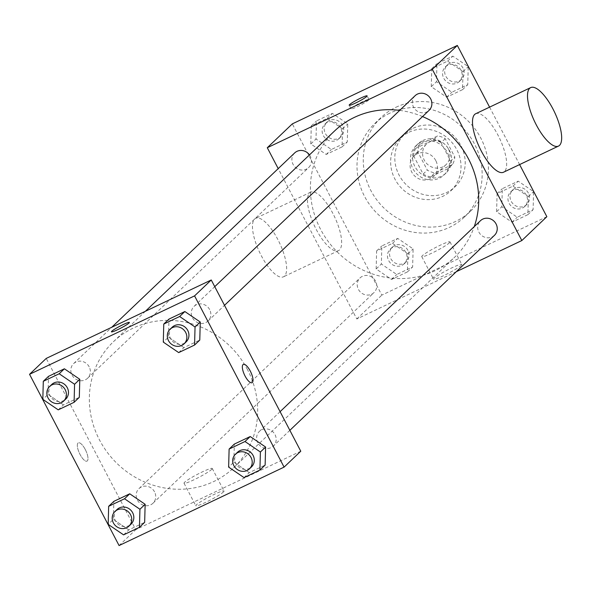 <?xml version="1.0" encoding="UTF-8"?>
<svg xmlns="http://www.w3.org/2000/svg" width="591" height="591" viewBox="0 0 591 591"><rect width="100%" height="100%" fill="white"/><g stroke="black" fill="none" stroke-linecap="round" stroke-linejoin="round"><path stroke-width="0.44" stroke-dasharray="2.96 2.22" d="M435.781 160.589A14.169 13.238 -133.6 0 0 413.981 156.054A14.169 13.238 -133.6 0 0 414.165 175.446A14.169 13.238 -133.6 0 0 433.528 176.569A14.169 13.238 -133.6 0 0 435.781 160.589M448.296 148.666A14.169 13.238 -133.6 0 0 426.488 144.13A14.169 13.238 -133.6 0 0 426.68 163.522A14.169 13.238 -133.6 0 0 446.035 164.645A14.169 13.238 -133.6 0 0 448.296 148.666M452.543 164.461L434.902 172.845A19.237 17.974 -133.6 0 1 427.3 170.075L417.726 151.769A19.237 17.974 -133.6 0 1 419.987 144.307L437.621 135.923A19.237 17.974 -133.6 0 1 445.23 138.7L454.804 156.999A19.237 17.974 -133.6 0 1 452.543 164.461L448.377 168.442L430.736 176.82L434.902 172.845M419.987 144.307L415.813 148.282L433.454 139.897L437.621 135.923M445.23 138.7L441.063 142.675L450.63 160.974L454.804 156.999M441.063 142.675A19.237 17.974 -133.6 0 0 433.454 139.897M415.813 148.282A19.237 17.974 -133.6 0 0 413.56 155.743L417.726 151.769M430.736 176.82A19.237 17.974 -133.6 0 1 423.126 174.049L413.56 155.743M448.377 168.442A19.237 17.974 -133.6 0 0 450.63 160.974M422.772 140.525A20.242 18.912 46.4 0 1 447.705 147.632A20.242 18.912 46.4 0 1 446.057 173.015A20.242 18.912 46.4 0 1 418.398 171.412A20.242 18.912 46.4 0 1 418.132 143.709A20.242 18.912 46.4 0 1 422.772 140.525M420.681 142.512A20.242 18.912 -133.6 0 0 416.042 145.696A20.242 18.912 -133.6 0 0 416.315 173.399A20.242 18.912 -133.6 0 0 443.974 175.002A20.242 18.912 -133.6 0 0 447.195 152.175A20.242 18.912 -133.6 0 0 420.681 142.512M423.126 174.049L427.3 170.075M413.22 128.24A36.428 34.049 46.4 0 1 458.114 141.035A36.428 34.049 46.4 0 1 455.144 186.719A36.428 34.049 46.4 0 1 405.36 183.838A36.428 34.049 46.4 0 1 404.872 133.98A36.428 34.049 46.4 0 1 413.22 128.24M409.053 132.214A36.428 34.049 46.4 0 1 453.94 145.009A36.428 34.049 46.4 0 1 450.97 190.694A36.428 34.049 46.4 0 1 401.193 187.812A36.428 34.049 46.4 0 1 400.705 137.954A36.428 34.049 46.4 0 1 409.053 132.214M396 107.244A64.766 60.526 46.4 0 1 475.799 129.99A64.766 60.526 46.4 0 1 470.517 211.209A64.766 60.526 46.4 0 1 382.022 206.082A64.766 60.526 46.4 0 1 381.158 117.439A64.766 60.526 46.4 0 1 396 107.244M389.742 113.206A64.766 60.526 -133.6 0 0 374.901 123.401A64.766 60.526 -133.6 0 0 375.765 212.043A64.766 60.526 -133.6 0 0 464.267 217.17A64.766 60.526 -133.6 0 0 474.588 144.145A64.766 60.526 -133.6 0 0 389.742 113.206M310.792 143.96L311.272 125.913L327.155 118.37L342.551 128.86L342.071 146.908L326.195 154.45L310.792 143.96L311.272 125.913L327.155 118.37L342.551 128.86L342.071 146.908L326.195 154.45L310.792 143.96L316.008 138.988L316.488 120.948L332.364 113.398L347.767 123.896L347.286 141.936L331.403 149.486L316.008 138.988M376.149 268.964L376.622 250.924L392.505 243.374L407.901 253.871L407.428 271.912L391.545 279.462L376.149 268.964L376.622 250.924L392.505 243.374L407.901 253.871L407.428 271.912L391.545 279.462L376.149 268.964L381.358 264L381.838 245.952L397.721 238.402L413.116 248.9L412.636 266.947L396.76 274.49L381.358 264M546.852 216.69L381.83 295.123L292.309 123.881M489.584 107.141L519.607 164.579M431.26 86.7L431.74 68.659L447.616 61.109L463.019 71.607L462.539 89.655L446.656 97.197L431.26 86.7L431.74 68.659L447.616 61.109L463.019 71.607L462.539 89.655L446.656 97.197L431.26 86.7L436.468 81.735L436.948 63.688L452.832 56.145L468.227 66.635L467.754 84.683L451.871 92.233L436.468 81.735M496.61 211.711L497.09 193.663L512.966 186.121L528.369 196.618L527.889 214.659L512.013 222.209L496.61 211.711L497.09 193.663L512.966 186.121L528.369 196.618L527.889 214.659L512.013 222.209L496.61 211.711L501.825 206.739L502.306 188.699L518.181 181.149L533.584 191.647L533.104 209.687L517.221 217.237L501.825 206.739M422.543 116.575A87.106 81.41 -133.6 0 0 399.693 110.391M334.462 131.076A87.106 81.41 -133.6 0 0 335.629 250.303A87.106 81.41 -133.6 0 0 454.656 257.196A87.106 81.41 -133.6 0 0 474.255 226.619M456.318 271.683L356.809 318.977L278.206 168.62M375.595 281.183A10.121 9.456 -133.6 0 0 360.015 277.94A10.121 9.456 -133.6 0 0 360.155 291.791A10.121 9.456 -133.6 0 0 373.985 292.597A10.121 9.456 -133.6 0 0 375.595 281.183M294.665 152.936A10.121 9.456 -133.6 0 0 294.806 166.788A10.121 9.456 -133.6 0 0 308.628 167.585A10.121 9.456 -133.6 0 0 310.245 156.172A10.121 9.456 -133.6 0 0 309.462 154.901M415.133 95.683A10.121 9.456 -133.6 0 0 415.266 109.527A10.121 9.456 -133.6 0 0 429.096 110.332M494.445 235.336A10.121 9.456 46.4 0 1 478.873 232.1A10.121 9.456 46.4 0 1 480.483 220.687M356.809 318.977L381.83 295.123M461.179 265.381A15.92 1.662 -27.6 0 0 461.77 264.436A15.92 1.662 -27.6 0 0 446.892 270.331A15.92 1.662 -27.6 0 0 433.55 279.181A15.92 1.662 -27.6 0 0 445.969 274.542A15.92 1.662 -27.6 0 0 461.179 265.381M332.903 213.477A32.379 11.015 64.6 0 0 310.659 192.178A32.379 11.015 64.6 0 0 314.611 226.154A32.379 11.015 64.6 0 0 338.458 250.673A32.379 11.015 64.6 0 0 332.903 213.477M475.681 113.745A32.379 11.015 -115.4 0 1 499.528 138.264A32.379 11.015 -115.4 0 1 503.48 172.24M277.896 239.621A32.379 11.015 64.6 0 0 255.652 218.323A32.379 11.015 64.6 0 0 259.604 252.298A32.379 11.015 64.6 0 0 283.451 276.817A32.379 11.015 64.6 0 0 277.896 239.621M449.396 242.835A15.92 1.662 -27.6 0 0 449.98 241.889A15.92 1.662 -27.6 0 0 435.102 247.784A15.92 1.662 -27.6 0 0 421.767 256.634A15.92 1.662 -27.6 0 0 434.186 251.995A15.92 1.662 -27.6 0 0 449.396 242.835M368.614 100.078A10.121 1.056 152.4 0 1 358.944 105.9A10.121 1.056 152.4 0 1 351.047 108.847A10.121 1.056 152.4 0 1 359.527 103.226A10.121 1.056 152.4 0 1 368.983 99.473A10.121 1.056 152.4 0 1 368.614 100.078M247.489 369.648A87.106 81.41 -133.6 0 0 113.406 341.753A87.106 81.41 -133.6 0 0 114.573 460.98A87.106 81.41 -133.6 0 0 233.6 467.873A87.106 81.41 -133.6 0 0 247.489 369.648M257.816 442.777A10.121 9.456 46.4 0 1 259.434 431.364A10.121 9.456 46.4 0 1 273.256 432.161A10.121 9.456 46.4 0 1 273.397 446.013A10.121 9.456 46.4 0 1 257.816 442.777M89.189 366.856A10.121 9.456 -133.6 0 0 73.616 363.613A10.121 9.456 -133.6 0 0 73.749 377.464A10.121 9.456 -133.6 0 0 87.579 378.262A10.121 9.456 -133.6 0 0 89.189 366.856M209.657 309.595A10.121 9.456 -133.6 0 0 194.077 306.36A10.121 9.456 -133.6 0 0 194.217 320.204A10.121 9.456 -133.6 0 0 208.047 321.009A10.121 9.456 -133.6 0 0 209.657 309.595M154.547 491.86A10.121 9.456 -133.6 0 0 138.966 488.617A10.121 9.456 -133.6 0 0 139.107 502.468A10.121 9.456 -133.6 0 0 152.929 503.273A10.121 9.456 -133.6 0 0 154.547 491.86M300.775 451.221L135.76 529.654L46.231 358.412M123.571 534.855L128.786 529.891L144.662 522.341L128.786 529.891L113.383 519.393L113.864 501.345L113.383 519.393L108.175 524.365M178.689 352.598L183.897 347.626L199.78 340.076L183.897 347.626L168.501 337.129L168.982 319.088L168.501 337.129L163.286 342.1M58.221 409.851L63.436 404.879L79.312 397.337L63.436 404.879L48.034 394.382L48.514 376.341L48.034 394.382L42.818 399.353M244.039 477.602L249.254 472.63L265.13 465.087L249.254 472.63L233.851 462.14L234.332 444.092L233.851 462.14L228.636 467.104M119.072 545.552L135.76 529.654M223.45 491.956A15.92 1.662 -27.6 0 0 224.033 491.01A15.92 1.662 -27.6 0 0 209.155 496.913A15.92 1.662 -27.6 0 0 195.82 505.763A15.92 1.662 -27.6 0 0 208.231 501.116A15.92 1.662 -27.6 0 0 223.45 491.956M85.259 449.492A10.121 3.443 64.6 0 0 78.308 442.844A10.121 3.443 64.6 0 0 79.541 453.46A10.121 3.443 64.6 0 0 86.995 461.12A10.121 3.443 64.6 0 0 85.259 449.492A10.121 3.443 64.6 0 0 78.315 442.836A10.121 3.443 64.6 0 0 79.549 453.452A10.121 3.443 64.6 0 0 87.003 461.12A10.121 3.443 64.6 0 0 85.267 449.492M252.01 382.687L252.017 382.687A10.121 3.443 -115.4 0 1 252.01 382.687A10.121 3.443 -115.4 0 1 245.058 376.031A10.121 3.443 -115.4 0 1 243.322 364.411A10.121 3.443 -115.4 0 1 243.329 364.411L243.322 364.411M211.659 469.409A15.92 1.662 -27.6 0 0 212.243 468.464A15.92 1.662 -27.6 0 0 197.364 474.366A15.92 1.662 -27.6 0 0 184.03 483.216A15.92 1.662 -27.6 0 0 196.448 478.57A15.92 1.662 -27.6 0 0 211.659 469.409M129.37 322.457L129.37 322.457A10.121 1.056 152.4 0 1 129.001 323.063A10.121 1.056 152.4 0 1 119.33 328.884A10.121 1.056 152.4 0 1 111.44 331.839A10.121 1.056 152.4 0 1 111.433 331.832L111.433 331.832M237.538 452.233A10.121 9.456 -133.6 0 0 237.671 466.085A10.121 9.456 -133.6 0 0 251.5 466.883M249.254 472.63L233.851 462.14M117.07 509.486A10.121 9.456 -133.6 0 0 117.203 523.338A10.121 9.456 -133.6 0 0 131.032 524.143M128.786 529.891L113.383 519.393M172.18 327.229A10.121 9.456 -133.6 0 0 172.321 341.073A10.121 9.456 -133.6 0 0 186.15 341.879M183.897 347.626L168.501 337.129M51.72 384.482A10.121 9.456 -133.6 0 0 51.853 398.334A10.121 9.456 -133.6 0 0 65.682 399.132M63.436 404.879L48.034 394.382M526.3 195.111A10.121 9.456 -133.6 0 0 510.72 191.868A10.121 9.456 -133.6 0 0 510.86 205.72A10.121 9.456 -133.6 0 0 524.682 206.518A10.121 9.456 -133.6 0 0 526.3 195.111M497.09 193.663L502.306 188.699M512.966 186.121L518.181 181.149M528.369 196.618L533.584 191.647M527.889 214.659L533.104 209.687M512.013 222.209L517.221 217.237M528.384 193.124A10.121 9.456 -133.6 0 0 512.811 189.881A10.121 9.456 -133.6 0 0 512.944 203.732A10.121 9.456 -133.6 0 0 526.773 204.53A10.121 9.456 -133.6 0 0 528.384 193.124M405.832 252.364A10.121 9.456 -133.6 0 0 390.259 249.121A10.121 9.456 -133.6 0 0 390.392 262.973A10.121 9.456 -133.6 0 0 404.222 263.771A10.121 9.456 -133.6 0 0 405.832 252.364M376.622 250.924L381.838 245.952M392.505 243.374L397.721 238.402M407.901 253.871L413.116 248.9M407.428 271.912L412.636 266.947M391.545 279.462L396.76 274.49M407.916 250.377A10.121 9.456 -133.6 0 0 392.343 247.134A10.121 9.456 -133.6 0 0 392.476 260.986A10.121 9.456 -133.6 0 0 406.305 261.783A10.121 9.456 -133.6 0 0 407.916 250.377M460.943 70.1A10.121 9.456 -133.6 0 0 445.37 66.857A10.121 9.456 -133.6 0 0 445.503 80.708A10.121 9.456 -133.6 0 0 459.333 81.514A10.121 9.456 -133.6 0 0 460.943 70.1M431.74 68.659L436.948 63.688M447.616 61.109L452.832 56.145M463.019 71.607L468.227 66.635M462.539 89.655L467.754 84.683M446.656 97.197L451.871 92.233M463.034 68.113A10.121 9.456 -133.6 0 0 447.453 64.87A10.121 9.456 -133.6 0 0 447.594 78.721A10.121 9.456 -133.6 0 0 461.416 79.526A10.121 9.456 -133.6 0 0 463.034 68.113M340.482 127.353A10.121 9.456 -133.6 0 0 324.902 124.117A10.121 9.456 -133.6 0 0 325.043 137.969A10.121 9.456 -133.6 0 0 338.865 138.767A10.121 9.456 -133.6 0 0 340.482 127.353M311.272 125.913L316.488 120.948M327.155 118.37L332.364 113.398M342.551 128.86L347.767 123.896M342.071 146.908L347.286 141.936M326.195 154.45L331.403 149.486M342.566 125.366A10.121 9.456 -133.6 0 0 326.993 122.13A10.121 9.456 -133.6 0 0 327.126 135.982A10.121 9.456 -133.6 0 0 340.955 136.78A10.121 9.456 -133.6 0 0 342.566 125.366M426.488 144.13L413.981 156.054M446.035 164.645L433.528 176.569M443.974 175.002L446.057 173.015M416.042 145.696L418.132 143.709M450.97 190.694L455.144 186.719M400.705 137.954L404.872 133.98M464.267 217.17L470.517 211.209M374.901 123.401L381.158 117.439M310.659 192.178L255.652 218.323M338.458 250.673L283.451 276.817M421.767 256.634L433.55 279.181M449.98 241.889L461.77 264.436M368.983 99.473L367.107 95.875M351.047 108.847L349.17 105.25M233.6 467.873L454.656 257.196M113.406 341.753L145.379 311.287M280.097 411.668L259.434 431.364M289.856 430.329L273.397 446.013M87.579 378.262L308.628 167.585M73.616 363.613L111.743 327.274M208.047 321.009L224.506 305.318M194.077 306.36L214.747 286.657M152.929 503.273L373.985 292.597M138.966 488.617L360.015 277.94M184.03 483.216L195.82 505.763M212.243 468.464L224.033 491.01M524.682 206.518L526.773 204.53M510.72 191.868L512.811 189.881M404.222 263.771L406.305 261.783M390.259 249.121L392.343 247.134M459.333 81.514L461.416 79.526M445.37 66.857L447.453 64.87M338.865 138.767L340.955 136.78M324.902 124.117L326.993 122.13"/><path stroke-width="0.89" d="M278.206 168.62L267.287 147.728L292.309 123.881L457.331 45.448L489.584 107.141M519.607 164.579L546.852 216.69L521.831 240.544L456.318 271.683M267.287 147.728L432.302 69.302L457.331 45.448M366.73 96.481A10.121 1.056 152.4 0 1 357.06 102.302A10.121 1.056 152.4 0 1 349.17 105.25A10.121 1.056 152.4 0 1 357.644 99.628A10.121 1.056 152.4 0 1 367.107 95.875A10.121 1.056 152.4 0 1 366.73 96.481M474.255 226.619A87.106 81.41 -133.6 0 0 468.537 158.972A87.106 81.41 -133.6 0 0 422.543 116.575M399.693 110.391A87.106 81.41 -133.6 0 0 334.462 131.076L145.379 311.287M432.302 69.302L521.831 240.544M309.462 154.901A10.121 9.456 -133.6 0 0 294.665 152.936L111.743 327.274M224.506 305.318L429.096 110.332A10.121 9.456 -133.6 0 0 430.706 98.919A10.121 9.456 -133.6 0 0 415.133 95.683L214.747 286.657M280.097 411.668L480.483 220.687A10.121 9.456 46.4 0 1 494.312 221.485A10.121 9.456 46.4 0 1 494.445 235.336L289.856 430.329M558.488 146.095L503.48 172.24A32.379 11.015 -115.4 0 1 481.237 150.949A32.379 11.015 -115.4 0 1 475.681 113.745L530.688 87.601A32.379 11.015 -115.4 0 1 554.535 112.12A32.379 11.015 -115.4 0 1 558.488 146.095A32.379 11.015 -115.4 0 1 536.244 124.804A32.379 11.015 -115.4 0 1 530.688 87.601M46.231 358.412L211.253 279.979L300.775 451.221L284.094 467.119L119.072 545.552L29.55 374.31L46.231 358.412M29.55 374.31L194.572 295.877L211.253 279.979M128.993 323.055A10.121 1.056 152.4 0 1 119.33 328.877A10.121 1.056 152.4 0 1 111.433 331.832A10.121 1.056 152.4 0 1 119.914 326.202A10.121 1.056 152.4 0 1 129.37 322.457A10.121 1.056 152.4 0 1 128.993 323.055M113.864 501.345L129.747 493.803L145.142 504.3L144.662 522.341L145.142 504.3L129.747 493.803L113.864 501.345L108.655 506.317L124.531 498.767L139.934 509.265L139.454 527.312L123.571 534.855L108.175 524.365L108.655 506.317M168.982 319.088L184.857 311.538L200.26 322.036L199.78 340.076L200.26 322.036L184.857 311.538L168.982 319.088L163.766 324.053L179.642 316.51L195.045 327L194.565 345.048L178.689 352.598L163.286 342.1L163.766 324.053M194.572 295.877L284.094 467.119M48.514 376.341L64.389 368.791L79.792 379.289L79.312 397.337L79.792 379.289L64.389 368.791L48.514 376.341L43.298 381.313L59.181 373.763L74.577 384.261L74.097 402.301L58.221 409.851L42.818 399.353L43.298 381.313M234.332 444.092L250.207 436.55L265.61 447.04L265.13 465.087L265.61 447.04L250.207 436.55L234.332 444.092L229.116 449.064L244.999 441.514L260.395 452.012L259.914 470.052L244.039 477.602L228.636 467.104L229.116 449.064M245.066 376.031A10.121 3.443 -115.4 0 1 243.329 364.411A10.121 3.443 -115.4 0 1 250.783 372.071A10.121 3.443 -115.4 0 1 252.017 382.687A10.121 3.443 -115.4 0 1 245.066 376.031M243.329 364.411A10.121 3.443 -115.4 0 1 250.776 372.071A10.121 3.443 -115.4 0 1 252.017 382.687M111.433 331.832A10.121 1.056 152.4 0 1 119.914 326.21A10.121 1.056 152.4 0 1 129.37 322.457M249.417 468.87L251.5 466.883A10.121 9.456 -133.6 0 0 253.111 455.476A10.121 9.456 -133.6 0 0 237.538 452.233L235.447 454.22A10.121 9.456 -133.6 0 0 235.587 468.072A10.121 9.456 -133.6 0 0 249.417 468.87A10.121 9.456 -133.6 0 0 251.027 457.464A10.121 9.456 -133.6 0 0 235.447 454.22M244.999 441.514L250.207 436.55M260.395 452.012L265.61 447.04M259.914 470.052L265.13 465.087M128.949 526.13L131.032 524.143A10.121 9.456 -133.6 0 0 132.65 512.729A10.121 9.456 -133.6 0 0 117.07 509.486L114.986 511.474A10.121 9.456 -133.6 0 0 115.119 525.325A10.121 9.456 -133.6 0 0 128.949 526.13A10.121 9.456 -133.6 0 0 130.559 514.717A10.121 9.456 -133.6 0 0 114.986 511.474M124.531 498.767L129.747 493.803M139.934 509.265L145.142 504.3M139.454 527.312L144.662 522.341M184.06 343.866L186.15 341.879A10.121 9.456 -133.6 0 0 187.761 330.465A10.121 9.456 -133.6 0 0 172.18 327.229L170.097 329.217A10.121 9.456 -133.6 0 0 170.23 343.061A10.121 9.456 -133.6 0 0 184.06 343.866A10.121 9.456 -133.6 0 0 185.677 332.452A10.121 9.456 -133.6 0 0 170.097 329.217M179.642 316.51L184.857 311.538M195.045 327L200.26 322.036M194.565 345.048L199.78 340.076M63.599 401.119L65.682 399.132A10.121 9.456 -133.6 0 0 67.293 387.718A10.121 9.456 -133.6 0 0 51.72 384.482L49.629 386.47A10.121 9.456 -133.6 0 0 49.77 400.321A10.121 9.456 -133.6 0 0 63.599 401.119A10.121 9.456 -133.6 0 0 65.209 389.713A10.121 9.456 -133.6 0 0 49.629 386.47M59.181 373.763L64.389 368.791M74.577 384.261L79.792 379.289M74.097 402.301L79.312 397.337"/></g></svg>
